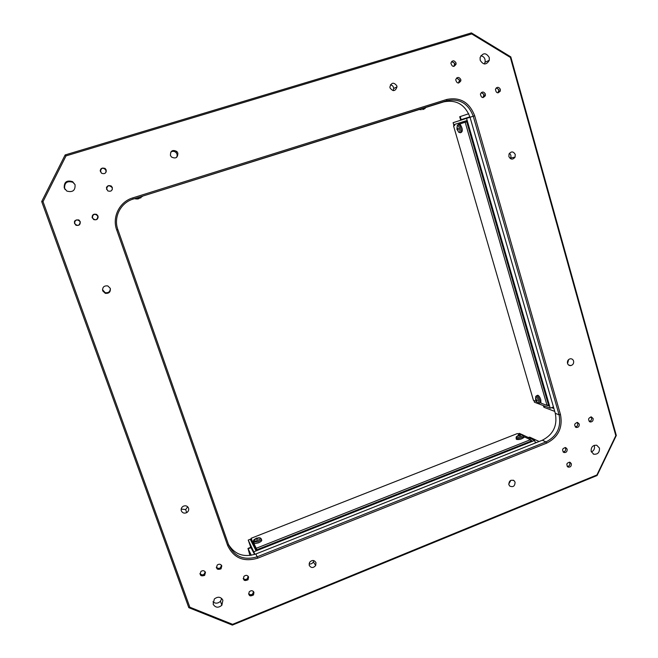 <?xml version="1.0" encoding="UTF-8"?>
<svg xmlns="http://www.w3.org/2000/svg" width="658" height="658" viewBox="0 0 658 658"><rect width="100%" height="100%" fill="white"/><g stroke="black" fill="none" stroke-linecap="round" stroke-linejoin="round"><path stroke-width="0.99" d="M426.03 107.427L424.723 108.43M421.301 109.705L419.5 109.59L421.326 108.907M424.994 108.57L422.658 109.582M423.102 109.417L423.694 109.269M137.012 198.955L135.063 198.823L136.132 198.395M141.445 196.726C142.597 196.405 142.671 196.421 141.651 196.783L141.947 196.569M138.715 198.436L140.993 197.737L136.905 199.02L138.641 198.782M181.189 509.045L185.679 509.588L187.678 506.767M102.483 289.66L105.19 292.67C108.529 293.09 110.231 291.667 110.314 288.393M508.749 484.008L510.904 480.299M309.063 563.865C310.889 564.243 312.32 563.602 313.356 561.948L313.776 560.567M510.287 158.586L510.633 157.986C511.315 156.094 510.904 154.548 509.399 153.339M567.566 363.545L568.644 359.548M176.467 157.484C177.496 155.757 177.339 154.095 175.999 152.516C174.304 151.044 172.552 150.912 170.751 152.121M393.155 90.639L393.714 88.493C393.468 86.404 392.365 85.178 390.408 84.808M212.929 601.831C215.454 603.773 217.971 603.575 220.479 601.248L221.746 598.476M591.378 451.972C594.133 450.549 595.062 448.337 594.174 445.351M75.053 184.659C75.415 190.491 72.676 192.629 66.845 191.067L64.254 187.974C63.925 182.044 66.705 179.938 72.602 181.649L75.053 184.659L72.89 182.299C67.067 180.605 64.311 182.685 64.64 188.55L65.101 189.537M484.272 63.974L485.078 62.206C485.497 58.694 484.099 56.522 480.891 55.7M469.911 116.869L460.6 119.83L469.902 116.836M468.71 113.744L459.712 116.754M553.904 408.519L551.593 407.656M543.385 405.641L544.479 407.491L554.743 411.406M535.086 441.995L536.369 442.595M539.116 441.502L530.068 437.307L528.152 437.43M535.373 442.99L534.633 440.449L523.357 435.201M521.991 434.568L519.392 433.359L518.019 433.893M250.756 547.316L248.239 540.062L254.95 554.324M251.34 538.844L248.239 540.062M534.633 440.449L254.037 551.7M530.57 440.136L531.927 440.77L255.773 550.211L250.55 539.897L251.57 539.502M252.672 544.092L253.1 543.919M256.192 550.047L254.021 543.903L254.687 543.64L253.643 542.76M255.534 548.262L253.149 544.059L251.142 538.285L517.328 433.573L519.746 434.699M261.358 539.215L261.58 539.799C262.205 540.621 261.144 541.649 258.388 542.875L254.687 543.64M258.15 537.816L259.968 537.775C260.872 538.4 260.058 539.289 257.517 540.457C255.444 541.197 254.128 541.295 253.569 540.753L253.569 540.753C253.396 540.07 254.268 539.289 256.201 538.417M256.859 538.162L254.893 539.568L256.11 538.836L257.319 539.215L257.286 538.367L258.652 538.088L256.859 538.162L259.968 537.775L261.136 538.639C261.744 539.445 260.691 540.465 257.977 541.674L253.47 542.2L253.84 543.401M256.143 538.269L256.702 538.047L257.081 539.297M256.743 538.154L253.569 540.753L253.47 542.2L253.388 541.328M523.752 436.098L524.113 437.266L524.714 437.027L530.447 439.717L256.25 548.279L254.021 543.903M524.113 437.266C521.876 439.19 519.302 439.889 516.39 439.355L516.234 438.771M255.329 548.344L251.142 538.285M256.784 549.808L256.25 548.279M530.883 441.189L530.447 439.717M519.351 434.856L517.566 435.884L520.379 435.538L519.82 435.037L521.152 434.675L519.68 434.774L519.902 435.464M521.457 434.543L522.501 434.683C524.92 435.538 516.941 438.343 516.25 436.871L516.094 438.203C517.484 439.478 525.38 436.706 523.579 435.571L522.501 434.683L519.335 434.815L519.466 435.423M518.356 435.012L519.055 435.267M254.605 554.439L250.797 547.3M249.966 555.492L247.967 548.418L251.298 555.286M188.533 508.091C189.043 509.999 188.427 511.521 186.683 512.656C184.256 513.651 182.472 513.043 181.337 510.847C180.827 508.881 181.476 507.343 183.294 506.216C185.696 505.303 187.44 505.928 188.533 508.091M110.297 288.36C110.709 291.996 109.031 293.657 105.28 293.32L102.714 290.869C102.319 287.168 104.022 285.523 107.822 285.934L110.297 288.36M515.066 482.182C514.926 486.188 513.141 487.479 509.711 486.048L508.881 484.683C508.971 480.759 510.723 479.443 514.137 480.718L515.066 482.182M315.972 562.639L315.708 565.469C313.282 568.216 311.119 568.183 309.219 565.362L309.548 562.409C311.991 559.777 314.129 559.851 315.972 562.639M515.255 154.474L515.058 157.139C512.779 159.919 510.723 159.73 508.881 156.579L509.037 153.997C511.299 151.126 513.372 151.282 515.255 154.474M573.587 361.028C573.94 363.413 573.019 364.935 570.815 365.593C569.186 365.716 568.084 364.968 567.5 363.356C567.147 361.036 568.027 359.515 570.149 358.807C571.835 358.618 572.978 359.358 573.587 361.028M177.866 153.092C177.816 157.731 175.678 159.03 171.434 156.991L170.414 155.378C170.488 150.682 172.659 149.399 176.912 151.537L177.866 153.092M396.832 85.844L397.004 86.848C395.384 91.388 393.065 91.75 390.046 87.933L389.89 87.02C391.452 82.39 393.764 82.003 396.832 85.844M222.898 600.244L221.845 605.278C218.267 608.132 215.372 607.77 213.143 604.184L214.327 599.01C217.905 596.304 220.759 596.716 222.898 600.244M599.454 448.082C599.693 452.482 597.777 454.522 593.722 454.209L591.18 451.429C590.909 447.136 592.759 445.071 596.74 445.236L599.454 448.082M489.239 57.468L489.297 60.314C486.361 65.142 483.326 65.117 480.192 60.248L480.101 57.55C482.988 52.574 486.032 52.55 489.239 57.468M228.507 544.52C234.84 554.562 243.962 557.713 255.863 553.987L542.307 440.235C553.263 434.576 557.597 425.611 555.294 413.331L470.026 117.256C465.066 104.515 456.282 99.399 443.673 101.891L133.122 199.094L446.7 100.715C459.407 98.198 468.266 103.372 473.258 116.219L559.078 414.795C561.389 427.165 557.022 436.213 545.984 441.913L257.262 556.775C243.863 560.715 234.289 556.668 228.548 544.643L117.864 229.601C113.25 217.346 120.57 202.73 133.122 199.094L132.76 197.893C119.567 201.71 111.868 217.082 116.713 229.963L227.61 545.408C233.648 558.05 243.715 562.302 257.796 558.149L546.732 443.114C558.329 437.109 562.919 427.61 560.493 414.606L474.673 115.767C469.425 102.261 460.123 96.825 446.757 99.465L132.76 197.893M510.369 57.435L615.806 435.654L596.921 474.961L232.595 624.327L189.841 607.211L43.017 201.619L66.03 155.888L471.712 33.92L510.369 57.435L510.789 56.868L471.408 32.9L471.712 33.92M567.155 449.167C567.27 451.659 566.176 452.77 563.873 452.498C561.726 449.809 562.36 448.188 565.781 447.646L567.155 449.167M571.358 463.783C571.44 466.358 570.305 467.451 567.953 467.057C565.987 464.219 566.711 462.648 570.132 462.327L571.358 463.783M248.592 577.025L248.041 579.739C244.241 581.417 242.868 580.298 243.921 576.375C245.853 574.853 247.416 575.067 248.592 577.025M253.955 592.348L253.503 594.922C249.81 596.822 248.37 595.794 249.193 591.855C251.126 590.193 252.713 590.358 253.955 592.348M98.009 216.038C98.223 219.139 96.775 220.323 93.666 219.575C91.125 215.898 92.104 214.154 96.586 214.352L98.009 216.038M80.218 221.639C80.457 224.699 79.034 225.9 75.933 225.242C73.244 221.647 74.165 219.862 78.689 219.904L80.218 221.639M221.795 565.888L221.022 568.849C217.033 570.124 215.791 568.833 217.28 564.992C219.213 563.717 220.726 564.013 221.795 565.888M205.461 572.37L204.622 575.396C200.591 576.581 199.366 575.265 200.953 571.432C202.894 570.206 204.399 570.519 205.461 572.37M112.321 187.481C112.469 190.73 110.947 191.856 107.764 190.861C105.56 186.979 106.678 185.334 111.128 185.926L112.321 187.481M460.773 79.453L460.855 80.802C458.568 83.969 456.849 83.599 455.69 79.708C457.203 76.805 458.897 76.723 460.773 79.453M106.168 169.904C106.3 173.21 104.745 174.321 101.521 173.227C99.416 169.262 100.592 167.65 105.041 168.382L106.168 169.904M579.246 424.065C579.427 426.335 578.456 427.478 576.326 427.494C573.801 425.191 574.204 423.505 577.535 422.428L579.246 424.065M593.129 418.554C593.319 420.758 592.389 421.901 590.325 421.992C587.726 419.82 588.063 418.126 591.336 416.909L593.129 418.554M485.374 94.036L485.39 95.616C482.873 98.519 481.212 97.993 480.406 94.045C482.01 91.404 483.663 91.396 485.374 94.036M500.351 89.315L500.335 91.018C497.711 93.773 496.083 93.173 495.449 89.208C497.086 86.692 498.723 86.724 500.351 89.315M455.994 62.847L456.084 64.139C453.864 67.363 452.136 67.034 450.886 63.143C452.367 60.174 454.069 60.075 455.994 62.847M43.017 201.619L41.693 201.545L188.797 607.663L232.364 625.1L597.069 475.52L616.307 435.481L510.789 56.868M188.797 607.663L189.841 607.211M232.364 625.1L232.595 624.327M597.069 475.52L596.921 474.961M615.806 435.654L616.307 435.481M471.408 32.9L65.15 154.943L66.03 155.888M65.15 154.943L41.693 201.545M565.115 447.514L565.674 448.501C565.905 450.541 565.049 451.701 563.108 451.98M565.025 447.514L565.641 448.542C565.855 450.59 564.992 451.709 563.051 451.906M569.359 462.146L569.869 463.067C570.091 465.124 569.228 466.283 567.278 466.538M248.189 576.293L247.531 578.579C246.026 579.961 244.579 579.994 243.205 578.686M248.091 576.178C247.564 579.509 245.936 580.29 243.189 578.522M253.544 591.608L252.976 593.722C251.488 595.219 250.024 595.301 248.584 593.985M92.128 217.65C92.161 214.689 93.65 213.62 96.586 214.434L98.174 217.23M75.859 225.209C73.375 221.606 74.338 219.854 78.754 219.969L79.429 220.43M80.194 221.721C79.569 225.842 77.677 226.434 74.527 223.506C75.152 219.385 77.044 218.793 80.194 221.721M221.499 565.296L220.603 567.722C218.991 568.923 217.559 568.825 216.317 567.426M221.401 565.164C220.701 568.561 219.007 569.252 216.309 567.254M205.23 571.892L204.26 574.237C202.574 575.421 201.134 575.273 199.925 573.784M106.39 187.826C107.295 185.638 108.858 185.071 111.07 186.107L112.263 187.662L112.321 189.455M456.66 77.965L459.555 79.98L459.638 81.329L458.651 83.031M456.553 78.055L459.514 79.996L458.511 83.048M100.18 170.661C100.937 168.16 102.549 167.477 105.009 168.629L106.292 171.434M100.403 171.82C101.085 167.7 102.969 167.148 106.053 170.167L105.864 172.503M577.082 422.395L577.732 423.472C577.971 425.446 577.165 426.598 575.314 426.943M576.992 422.395L577.699 423.513C577.921 425.487 577.107 426.606 575.248 426.877M590.917 416.884L591.575 417.986C591.822 419.911 591.04 421.062 589.239 421.441M481.409 92.498L484.082 94.505L484.107 96.084L483.095 97.606M481.302 92.581L484.041 94.522L482.956 97.606M496.395 87.794L499.011 89.809L498.994 91.503L498.048 92.877M451.775 61.408L454.793 63.431L454.884 64.714L453.979 66.417M97.927 216.137C97.294 220.241 95.418 220.833 92.293 217.913C92.926 213.801 94.801 213.208 97.927 216.137M106.399 187.769L108.027 185.984M106.571 189.397C107.213 185.26 109.08 184.692 112.181 187.678M451.668 61.515L454.744 63.439L453.831 66.442M496.296 87.876L498.97 89.817L497.917 92.877M533.951 400.5L534.452 402.227L550.22 408.19L553.452 406.932M474.673 115.767L453.107 122.676L453.995 125.736M466.571 118.366L550.22 408.19M454.719 125.505L454.423 124.485L466.407 120.718L548.756 405.928L547.185 405.344M541.04 403.041L540.539 402.852M459.054 124.115L458.766 123.12M537.175 395.483L537.8 395.219C538.951 395.713 539.938 397.202 540.769 399.677L540.901 402.548L539.733 403.025M535.612 399.505L535.686 396.642C536.665 396.684 537.586 397.917 538.45 400.36C538.951 402.474 538.688 403.305 537.668 402.861L536.558 401.577M535.727 399.686L536.78 401.758L536.5 400.541L537.273 400.615L536.155 399.645L536.007 398.345L535.727 399.686L535.686 396.642L536.731 395.68L536.015 396.149M537.092 400.089L537.249 400.574M536.254 399.867L535.522 399.513M540.901 402.548L541.082 403.173L547.028 405.402L465.19 122.256L460.098 123.836L460.296 124.527C462.607 128.425 462.944 131.041 461.316 132.357L460.797 132.505M458.494 124.502L464.186 122.52L458.453 124.354M536.476 401.446L533.416 400.303L453.543 125.875M460.098 123.836L466.703 121.738M548.443 404.851L547.028 405.402M466.711 121.771L465.19 122.256M458.939 124.337L460.296 124.527M456.989 128.993L457.302 125.464C459.276 124.79 461.176 134.1 458.684 132.209L460.148 132.686C462.385 133.516 460.625 124.88 458.478 124.51L457.655 125.004M457.129 128.935L458.132 131.074L457.754 129.478L458.445 129.207L458.281 128.639L457.532 128.803L457.014 127.249L457.129 128.935L458.272 128.68M458.281 128.713L456.907 129.05L457.071 129.618L458.396 129.108M458.281 128.639L458.437 129.215M590.835 416.892L591.55 418.019C591.772 419.952 590.983 421.071 589.173 421.375M569.277 462.138L569.836 463.109C570.042 465.173 569.17 466.292 567.221 466.473M205.132 571.753C204.268 575.133 202.532 575.75 199.925 573.611M253.445 591.501C252.902 594.774 251.274 595.548 248.568 593.837M461.135 119.657L460.238 116.548M544.479 407.491L544.001 405.838M528.884 437.776L530.068 437.307M256.875 538.186L257.146 539.264L256.891 538.195M257.072 538.548L257.237 539.223M516.44 437.06L516.39 439.355M248.148 548.772L251.191 547.563M257.796 558.149L255.863 553.987M446.757 99.465L446.7 100.715L443.673 101.891M228.548 544.643L227.61 545.408M542.307 440.235L545.984 441.913L546.732 443.114M555.294 413.331L559.078 414.795L560.493 414.606M117.864 229.601L116.713 229.963M535.908 400.286L537.668 402.861L539.141 403.231C540.021 403.264 540.193 402.219 539.659 400.097C538.836 397.646 537.857 396.174 536.731 395.68L537.8 395.219M536.007 400.352L536.698 400.015M536.188 400.632L536.632 400.475M536.509 400.541L537.142 400.228L536.509 400.541M457.326 129.61L458.404 129.141M457.557 128.803L458.256 128.647M457.754 129.478L457.343 129.61M457.178 129.585L457.014 129.017M140.689 197.614L141.651 196.783M459.703 116.729L460.6 119.83M543.368 405.599L543.821 407.154M529.542 437.126L528.423 437.562M257.311 539.198L256.752 539.412M518.718 435.037L516.25 436.871M520.363 435.53L519.861 435.728M251.011 547.217L247.967 548.418M186.683 512.656L185.679 509.588M105.28 293.32L105.19 292.67M514.137 480.718L513.224 480.184M315.708 565.469L313.356 561.948M515.058 157.139L510.633 157.986M570.815 365.593L568.561 364.984M176.912 151.537L175.999 152.516M397.004 86.848L393.714 88.493M221.845 605.278L220.479 601.248M593.722 454.209L593.179 453.971M72.602 181.649L72.89 182.299M489.297 60.314L485.078 62.206M248.041 579.739L247.531 578.579M253.503 594.922L252.976 593.722M221.022 568.849L220.603 567.722M204.622 575.396L204.26 574.237M460.855 80.802L459.638 81.329M576.326 427.494L575.701 427.239M590.325 421.992L589.601 421.72M485.39 95.616L484.107 96.084M500.335 91.018L498.994 91.503M456.084 64.139L454.884 64.714M457.063 128.96L457.302 125.464L459.629 124.091M457.22 129.618L458.684 132.209"/></g></svg>
